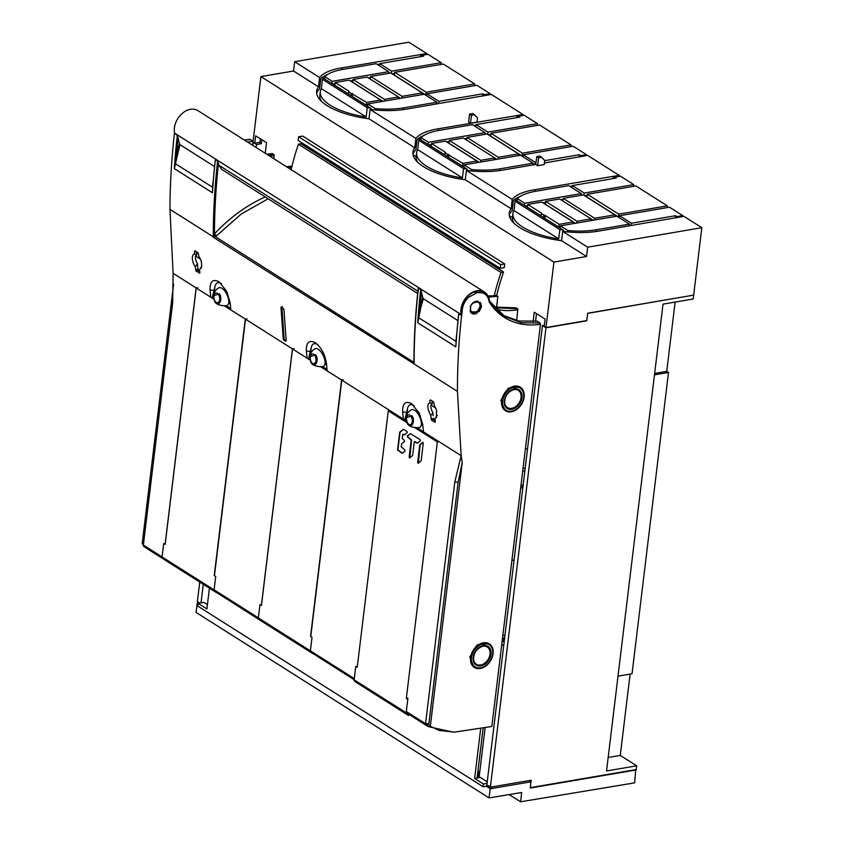 <?xml version="1.0" encoding="UTF-8"?>
<svg xmlns="http://www.w3.org/2000/svg" width="844" height="844" viewBox="0 0 844 844"><rect width="100%" height="100%" fill="white"/><g stroke="black" fill="none" stroke-linecap="round" stroke-linejoin="round"><path stroke-width="1.27" d="M197.834 287.698L196.198 287.973L165.16 544.454L163.694 543.525L162.069 556.966A2.026 1.466 122.3 0 0 162.533 558.338A60.673 44.067 122.3 0 0 164.453 559.709L216.475 592.646A60.673 44.067 -57.7 0 1 214.566 591.275A2.026 1.466 -57.7 0 1 214.091 589.893L215.716 576.463L214.249 575.534L245.287 319.053L224.314 305.771M213.785 299.103L196.198 287.973M230.728 308.524L226.297 305.718M213.532 297.637L212.962 297.278M246.923 318.779L245.287 319.053M488.824 785.838L486.376 786.249L490.195 788.676L489.077 797.918L196.072 612.428L197.19 603.175L198.045 603.713M199.195 602.838L197.19 603.175M486.376 786.249L483.127 786.756L197.749 606.097L198.087 603.365L203.794 602.394L207.413 604.684M635.722 769.633L634.646 782.863L520.59 801.8L521.676 792.505L489.077 797.918M490.818 787.104L492.632 788.359L490.185 788.781M477.387 775.594L487.231 781.829M636.207 769.939L530.201 788.053L530.96 781.818L492.632 788.359M490.195 788.676L492.643 788.254M483.127 786.756L483.454 784.023L487.041 783.411M483.179 727.781L477.092 778.02L474.644 778.442L483.454 784.023M474.644 778.442L480.732 728.15M209.407 588.162L206.896 608.935L198.087 603.365M522.963 486.545L521.001 485.3M502.876 641.482L503.277 638.201M504.649 637.885L502.475 638.391M512.002 559.667L513.964 560.901M502.813 635.595L504.986 635.099M522.742 488.37L520.78 487.125M529.009 780.584L530.96 781.818M520.59 801.8L509.185 794.584M458.682 315.297L458.756 313.641L461.299 315.255A654.068 475.088 -57.7 0 1 461.351 314.812L462.174 310.94C458.925 338.127 457.353 364.935 457.459 391.384L461.151 455.686L423.456 431.822L422.791 424.827L419.32 413.212L411.492 403.611C405.352 400.657 402.398 403.474 402.63 412.062L403.379 419.109L341.62 380.011L343.223 379.737L341.588 380.022L310.55 636.492L312.016 637.42L310.392 650.861L258.37 617.924L310.392 650.861A2.026 1.466 -57.7 0 0 310.856 652.233L258.834 619.296A60.673 44.067 122.3 0 0 260.754 620.667L312.776 653.604A60.673 44.067 -57.7 0 1 310.856 652.233L258.834 619.296A2.026 1.466 122.3 0 1 258.37 617.924L259.994 604.494L261.461 605.422L292.499 348.941L310.075 360.072L292.499 348.941L294.134 348.667L292.499 348.941L261.461 605.422L259.994 604.494L258.37 617.924A2.026 1.466 122.3 0 0 258.834 619.296A60.673 44.067 122.3 0 0 260.754 620.667L312.776 653.604A60.673 44.067 -57.7 0 1 310.856 652.233A2.026 1.466 -57.7 0 1 310.392 650.861L312.016 637.42L310.55 636.492L341.588 380.022L320.604 366.739A7.638 2.838 -172.7 0 1 318.367 366.496L318.241 366.475A7.638 2.838 -172.7 0 1 317.46 366.338A7.638 2.838 -172.7 0 1 315.994 365.99A7.638 2.838 -172.7 0 1 314.031 365.304L311.626 363.416M327.029 369.482L322.598 366.686L327.029 369.482M309.832 358.605L309.252 358.236L309.832 358.605M509.343 215.747L512.435 217.71M630.109 674.092L620.266 755.412L636.703 765.814L636.26 769.538L530.254 787.652L531.15 780.215L490.375 787.178L545.973 327.788L586.738 320.825L587.646 313.388L693.462 295.147M253.295 142.235L252.609 145.252M199.754 582.054L197.369 601.688L199.617 603.101M618.008 676.16L632.04 673.765L668.501 372.457L666.739 371.349L675.126 302.078M636.703 765.814L606.53 770.973L663.025 304.146L693.198 298.987L693.652 295.273M252.968 142.298L256.492 144.524L261.376 143.691L261.862 139.745M205.725 603.608L205.081 603.207M256.492 144.524L256.133 147.489M203.277 584.28L201.02 602.859M260.395 138.817L259.91 142.763L261.376 143.691M490.375 787.178L486.851 784.952L542.449 325.562L544.38 325.225M542.449 325.562L545.973 327.788M485.142 727.486L479.181 776.733M501.6 645.639L503.815 644.753M477.968 770.804L479.17 771.564L478.59 776.364M504.279 640.923L502.064 641.809M668.501 372.457L654.469 374.863M654.649 373.417L666.739 371.349M620.266 755.412L608.165 757.479M527.521 448.881L525.432 448.734M413.043 154.79L416.145 156.741M341.588 380.022L320.604 366.739A7.638 2.838 -172.7 0 0 321.184 366.707A7.638 2.838 -172.7 0 0 322.408 366.665L323.315 366.549M426.832 94.844L425.798 95.024L426.136 92.228L394.718 72.341L443.322 64.038L474.729 83.925L474.518 85.687M425.798 95.024L394.38 75.137L394.718 72.341M474.729 83.925L426.136 92.228M594.672 218.269L563.254 198.382L583.404 194.943L614.822 214.83L594.672 218.269L594.461 220.031M593.079 220.263L591.074 218.997M562.937 201.062L563.254 198.382M614.601 216.581L614.822 214.83M376.129 63.722L343.023 69.377A52.328 19.697 -173.1 0 0 324.697 76.614L332.125 81.319L388.662 71.656L376.129 63.722M324.697 76.614L324.434 78.872M331.85 83.567L332.125 81.319M388.451 73.417L388.662 71.656M370.537 77.49L368.332 77.859M352.919 80.496L350.397 80.929M335.068 83.545L332.504 83.989M422.222 92.903L390.804 73.017L370.664 76.456L402.082 96.343L422.222 92.903L422.011 94.655M401.86 98.104L402.082 96.343M400.478 98.337L398.484 97.071M370.337 79.136L370.664 76.456M541.289 213.775L541.732 213.268L527.785 204.448L541.732 202.064L573.15 221.951L559.203 224.335L545.256 215.505L541.289 213.775L541.025 215.99M527.785 204.448L527.447 207.234L541.036 215.842M544.348 218.1L558.865 227.12L559.203 224.335M560.289 226.878L558.865 227.12M543.494 217.552L543.758 215.336M573.15 221.951L572.939 223.702M466.764 170.477L466.932 169.085L419.573 139.112A52.328 19.697 -173.1 0 0 418.782 140.283L417.653 149.588L462.417 177.926L463.546 168.621L418.782 140.283M466.932 169.085A52.328 19.697 -173.1 0 1 463.546 168.621M462.417 177.926A52.328 19.697 -173.1 0 1 426.378 166.089A52.328 19.697 -173.1 0 1 416.63 152.595A52.328 19.697 -173.1 0 1 417.653 149.588M416.63 152.595L416.176 156.309A52.328 19.697 6.9 0 0 417.759 162.312M577.053 221.276L545.646 201.389L559.678 198.994L591.085 218.881L577.053 221.276L576.842 223.038M575.46 223.27L545.308 204.185L545.646 201.389M590.874 220.643L591.085 218.881M444.746 154.874L431.147 146.265L431.484 143.48L445.442 141.096L476.849 160.982L476.638 162.744M448.048 157.132L462.565 166.152L462.902 163.367L476.849 160.982M463.989 165.909L462.565 166.152M462.902 163.367L444.988 152.806L445.432 152.31L431.484 143.48M447.193 156.594L447.457 154.368M444.988 152.806L444.725 155.032M563.064 231.446L563.233 230.053L515.874 200.07A52.328 19.697 -173.1 0 0 515.083 201.252L513.954 210.546L558.717 238.884L559.846 229.589L515.083 201.252M563.233 230.053A52.328 19.697 -173.1 0 1 559.846 229.589M558.717 238.884A52.328 19.697 -173.1 0 1 522.679 227.047A52.328 19.697 -173.1 0 1 512.93 213.553A52.328 19.697 -173.1 0 1 513.954 210.546M512.93 213.553L512.477 217.277A52.328 19.697 6.9 0 0 514.059 223.27M619.433 216.771L618.388 216.95L586.97 197.063L587.308 194.268L635.912 185.965L667.33 205.852L618.726 214.154L587.308 194.268M618.388 216.95L618.726 214.154M667.33 205.852L667.119 207.613M564.847 231.646L563.17 230.591M560.416 225.844L616.88 216.201L629.413 224.135L596.391 229.779A52.328 19.697 -173.1 0 1 567.843 230.539L560.416 225.844L560.142 228.102M629.413 224.135L629.202 225.907M567.674 231.942L567.843 230.539M498.371 157.311L518.522 153.861L487.104 133.974L466.964 137.414L498.371 157.311L498.16 159.062M518.311 155.623L518.522 153.861M466.637 140.093L466.964 137.414M496.778 159.305L494.774 158.028M384.463 99.349L398.495 96.954L367.077 77.068L353.045 79.463L384.463 99.349L384.252 101.111M398.284 98.716L398.495 96.954M382.87 101.343L352.708 82.258L353.045 79.463M428.425 142.277L484.962 132.624L472.429 124.68L439.313 130.345A52.328 19.697 -173.1 0 0 420.998 137.583L428.425 142.277L428.151 144.535M484.751 134.375L484.962 132.624M466.837 138.448L464.633 138.827M449.219 141.465L446.698 141.887M431.358 144.514L428.805 144.946M420.998 137.583L420.723 139.84M366.127 116.957A52.328 19.697 -173.1 0 1 330.078 105.12A52.328 19.697 -173.1 0 1 320.33 91.627A52.328 19.697 -173.1 0 1 321.353 88.62L366.127 116.957L367.245 107.663L322.482 79.325L321.353 88.62M322.482 79.325A52.328 19.697 -173.1 0 1 323.284 78.144L370.632 108.127L370.463 109.509M320.33 91.627L319.887 95.351A52.328 19.697 6.9 0 0 321.469 101.343M370.632 108.127A52.328 19.697 -173.1 0 1 367.245 107.663M571.029 144.894L539.622 125.007L491.018 133.31L522.425 153.197L571.029 144.894L570.818 146.645M523.132 155.802L522.088 155.982L522.425 153.197M522.088 155.982L490.68 136.095L491.018 133.31M436.823 102.208L424.279 94.264L367.826 103.917L375.242 108.612A52.328 19.697 -173.1 0 0 403.791 107.853L436.823 102.208L436.601 103.981M367.551 106.165L367.826 103.917M375.074 110.015L375.242 108.612M372.246 109.72L370.569 108.665M494.795 157.923L463.377 138.026L449.346 140.431L480.763 160.318L494.795 157.923L494.573 159.674M480.542 162.069L480.763 160.318M479.16 162.312L449.008 143.216L449.346 140.431M468.547 170.688L466.869 169.623M533.123 163.166L520.579 155.233L464.116 164.886L471.543 169.581A52.328 19.697 -173.1 0 0 500.091 168.811L533.123 163.166L532.902 164.939M463.841 167.133L464.116 164.886M471.374 170.973L471.543 169.581M535.613 191.303L568.729 185.648L581.263 193.582L524.725 203.246L517.298 198.551A52.328 19.697 -173.1 0 1 535.613 191.303M581.052 195.344L581.263 193.582M563.138 199.416L560.933 199.785M545.519 202.423L542.987 202.855M527.658 205.472L525.105 205.915M517.298 198.551L517.024 200.798M524.451 205.503L524.725 203.246M327.926 74.293A56.042 21.1 -173.1 0 0 320.804 78.64L319.57 88.873A56.042 21.1 -173.1 0 0 316.627 93.072M509.227 214.998A56.042 21.1 -173.1 0 1 512.171 210.8L513.405 200.566A56.042 21.1 -173.1 0 1 520.516 196.219M412.927 154.03A56.042 21.1 -173.1 0 1 415.87 149.831L417.105 139.608A56.042 21.1 -173.1 0 1 424.226 135.251M536.489 313.609L535.56 321.332M630.521 225.675L629.318 224.926M598.533 231.14L683.914 216.359L701.828 227.69L587.667 247.197L562.705 231.393A56.042 21.1 6.9 0 0 598.533 231.14M679.367 217.13L679.483 216.169L679.81 217.056M682.743 215.61L676.92 216.602L675.516 215.716L631.418 223.249L619.559 215.737L669.471 207.213L682.743 215.61L683.07 216.497M675.516 215.716L675.232 218.037M631.143 225.57L631.418 223.249M676.92 216.602L676.782 217.773M619.317 217.741L619.559 215.737M533.134 321.585L534.263 312.206L545.129 319.085L544.243 326.428L546.005 327.546L586.77 320.572L587.656 313.229L693.662 295.115L701.828 227.69M546.005 327.546L553.917 262.073L260.923 76.582L253 142.045L254.761 143.163L255.648 135.821L266.514 142.689L265.227 153.249M504.701 263.95L504.248 267.675L500.175 268.371L500.629 264.647L298.639 136.77L302.711 136.074L504.701 263.95L500.629 264.647M294.661 61.707L293.533 71.012L318.504 86.816L319.623 77.511L294.661 61.707L408.823 42.2L426.726 53.541L342.253 67.784A56.042 21.1 6.9 0 0 319.623 77.511M260.923 76.582L293.533 71.012M342.253 67.784L342.042 69.546M379.705 64.123L377.384 64.513M420.723 54.375L420.449 56.685M420.966 54.522L420.702 56.643M426.61 54.501L426.726 53.541M390.033 73.143L388.599 72.236M394.591 73.375L392.07 73.808M391.627 71.149L379.768 63.638L423.593 56.147L422.158 55.261L427.908 54.28L441.18 62.688L391.627 71.149L391.363 73.365M379.494 65.853L379.768 63.638M422.158 55.261L422.021 56.421M441.18 62.688L440.969 64.439M259.973 142.277L254.761 143.163M524.862 470.91L522.7 471.279M523.037 468.483L525.2 468.114M521.096 484.583L523.048 485.827M318.504 86.816A56.042 21.1 6.9 0 0 316.637 91.184A56.042 21.1 6.9 0 0 327.071 105.637A56.042 21.1 6.9 0 0 368.976 118.772L414.794 147.774A56.042 21.1 6.9 0 0 412.938 152.142A56.042 21.1 6.9 0 0 423.371 166.606A56.042 21.1 6.9 0 0 465.276 179.73L511.095 208.742A56.042 21.1 6.9 0 0 509.227 213.11A56.042 21.1 6.9 0 0 519.672 227.563A56.042 21.1 6.9 0 0 561.576 240.698L586.538 256.502L553.917 262.073M517.256 115.491L438.553 128.752A56.042 21.1 6.9 0 0 415.923 138.479L370.105 109.467A56.042 21.1 6.9 0 0 405.943 109.214L491.324 94.433L523.027 114.499L517.256 115.491L517.003 117.611M370.105 109.467L368.976 118.772M437.92 103.749L436.728 103M476.005 125.081L473.684 125.482M486.334 134.112L484.899 133.194M490.892 134.344L488.359 134.776M522.911 115.47L523.027 114.499M490.469 94.57L490.142 93.684L476.871 85.286L426.958 93.811L438.827 101.322L482.916 93.79L482.641 96.11M537.259 125.408L537.48 123.646L524.208 115.248L518.459 116.229L518.322 117.379M475.794 126.811L476.058 124.606L487.927 132.118L537.48 123.646M476.058 124.606L519.883 117.116L518.459 116.229M487.663 134.323L487.927 132.118M517.024 115.343L516.75 117.654M438.553 128.752L438.342 130.514M470.488 123.192L477.008 122.085L477.525 117.812L472.883 113.518L469.57 114.088L468.61 122.011L470.488 123.192L471.448 115.269L474.761 114.71M414.794 147.774L415.923 138.479M619.211 176.428L619.327 175.468L613.324 176.301L534.853 189.71A56.042 21.1 6.9 0 0 512.224 199.437L466.405 170.435A56.042 21.1 6.9 0 0 502.233 170.182L535.792 164.443M466.405 170.435L465.276 179.73M582.634 195.07L581.189 194.162M587.192 195.302L584.66 195.734M534.22 164.717L533.018 163.958M572.306 186.049L569.985 186.44M613.556 176.449L613.303 178.569M613.324 176.301L613.039 178.612M534.853 189.71L534.642 191.482M544.38 162.976L587.624 155.391L619.327 175.468M537.66 165.719L544.18 164.612L544.696 160.339L540.054 156.045L536.742 156.604L535.782 164.538L537.66 165.719L538.62 157.796L541.932 157.237M583.067 156.172L583.183 155.201L583.51 156.098M586.77 155.539L586.443 154.652L573.171 146.244L523.259 154.779L535.128 162.291L536.077 162.122M544.654 160.655L579.216 154.747L580.619 155.644L586.443 154.652M633.559 186.366L633.77 184.614L620.498 176.206L614.749 177.187L616.183 178.073L572.359 185.564L584.227 193.076L633.77 184.614M583.953 195.291L584.227 193.076M572.095 187.779L572.359 185.564M614.611 178.348L614.749 177.187M579.216 154.747L578.931 157.079M534.843 164.612L535.128 162.291M580.619 155.644L580.482 156.815M523.016 156.773L523.259 154.779M511.095 208.742L512.224 199.437M562.705 231.393L561.576 240.698M587.667 247.197L586.538 256.502M538.62 157.796L536.742 156.604M486.766 95.203L486.882 94.243L487.21 95.129M482.916 93.79L484.329 94.676L490.142 93.684M438.542 103.643L438.827 101.322M484.329 94.676L484.182 95.847M426.716 95.815L426.958 93.811M471.448 115.269L469.57 114.088M500.175 268.371L298.185 140.494L298.639 136.77M367.699 104.951L366.264 105.194L366.602 102.409L348.699 91.848L349.131 91.342L335.195 82.512L334.857 85.307L348.445 93.906M335.195 82.512L349.142 80.127L380.549 100.025L380.338 101.776M366.602 102.409L380.549 100.025M351.748 96.174L366.264 105.194M348.699 91.848L348.424 94.064M350.893 95.625L351.167 93.41M252.862 141.465L247.429 141.971M253.01 141.549L252.567 145.231M274.1 155.001L273.91 158.746M461.351 314.812L461.235 309.526L462.301 309.621C462.902 304.937 464.97 300.823 468.515 297.278L477.535 292.509C484.045 291.992 487.916 295.031 489.151 301.614L489.172 301.846A83.419 62.203 124 0 0 540.476 324.275L491.82 726.473L454.304 732.149L439.049 730.429L430.334 726.188L462.238 462.575L461.151 455.686L454.832 481.829L425.555 723.73L425.893 724.964L428.446 724.595L428.921 723.508L425.555 724.015M173.611 284.017L142.172 543.758L143.427 544.559M174.518 132.656L174.434 133.363C171.511 159.115 170.024 184.456 169.971 209.375L173.094 273.319L172.64 303.175L143.364 545.076L162.006 556.882L162.491 558.264M163.24 558.865L145.864 547.861L143.649 546.29L143.364 545.076M452.036 731.885L428.214 726.61L408.696 714.235M354.142 679.726L311.088 652.338L354.163 679.61M259.541 619.834L214.798 591.38L258.707 619.179M428.214 726.61L425.893 724.964M438.099 441.096L438.015 441.802M422.897 425.988L421.346 425.007A10.086 5.802 80.3 0 1 419.816 427.497M310.402 650.756L311.088 652.338M323.516 366.539L323.421 366.581C318.188 367.003 314.306 366.043 311.795 363.701L311.847 363.775A10.086 10.086 0 0 1 310.708 361.897L309.822 356.706L315.772 354.86C319.538 360.842 314.622 368.933 311.119 362.667L309.822 356.717A10.086 10.086 0 0 1 314.96 348.846A10.054 4.684 -113.8 0 1 321.1 351.98A10.054 4.684 66.2 0 1 325.056 363.975A10.054 4.684 66.2 0 1 325.046 364.038A10.086 5.802 80.3 0 1 323.516 366.539M326.607 365.03L325.046 364.038M214.102 589.798L258.306 617.84L258.781 619.232M214.323 589.998L214.798 591.38M261.397 605.38L292.435 348.878L245.509 319.169L214.46 575.661M307.089 358.151L306.33 351.104L310.349 351.347L311.236 347.58L310.508 353.9M311.236 347.58L311.288 347.411C312.206 343.603 314.39 342.675 317.84 344.626M309.221 358.362L309.938 355.862M310.349 351.347L308.619 358.457M327.156 370.854L326.491 363.869C325.183 354.628 321.416 347.549 315.202 342.653C309.052 339.699 306.098 342.516 306.33 351.104M196.23 287.973L173.094 273.319M210.789 297.183L210.04 290.136L214.049 290.378L214.988 286.454C215.906 282.645 218.09 281.717 221.539 283.668M230.855 309.896L230.19 302.901L226.719 291.286L218.902 281.685C212.762 278.731 209.808 281.548 210.04 290.136M316.194 343.35L315.202 342.653M414.056 360.799L413.254 361.939L413.919 363.416M213.437 236.879L215.463 236.721L214.26 234.801L213.363 237.312L414.024 363.869M199.796 271.536L198.519 270.724L196.156 271.156L195.186 266.419C192.696 263.993 190.617 254.666 194.531 253.886L194.964 250.837L198.161 252.862L198.984 256.766C201.188 259.498 202.001 263.106 201.452 267.59L199.638 269.299L199.363 273.192L199.88 272.58M200.956 268.508L201.452 267.59M196.156 271.156L199.796 273.108M194.964 250.837L194.415 251.417L195.608 251.248M432.16 401.005L432.16 404.044A8.271 6.045 122.9 0 0 430.472 403.073A8.271 6.045 122.9 0 0 429.986 402.947L429.881 400.478L431.073 400.309M430.419 399.898L429.881 400.478L430.419 399.898L433.626 401.923L434.365 405.721L436.517 409.973L436.411 417.569L435.103 418.36L434.829 422.253L435.335 421.641M435.261 420.597L433.985 419.784L431.622 420.228L435.261 422.169M431.622 420.228L430.725 415.596C427.138 408.032 426.864 403.822 429.912 402.957L429.986 402.947M283.932 340.143L285.683 341.261L286.19 340.733L283.911 309.252L281.527 306.857L280.978 307.385L281.917 307.248L284.101 338.729L284.776 339.995L283.932 340.143L283.246 338.877L280.978 307.385L281.527 306.857M214.46 233.872L214.26 234.801M215.294 161.215L215.347 159.548L217.625 160.993L218.923 165.255L417.917 291.243M217.625 160.993A654.068 475.088 122.3 0 0 213.289 236.826M212.677 186.397L215.347 159.548A654.068 475.088 122.3 0 0 212.403 192.738L213.374 179.698M461.299 315.255L461.151 314.569A17.492 12.702 -57.7 0 1 460.972 309.21A17.492 12.702 -57.7 0 1 470.087 293.796A17.492 12.702 -57.7 0 1 484.435 292.024L197.886 110.617A17.492 12.702 122.3 0 0 183.538 112.389A17.492 12.702 122.3 0 0 174.423 127.803A17.492 12.702 122.3 0 0 174.613 133.162L177.303 135.462A654.068 475.088 122.3 0 0 174.349 168.652L179.899 144.609L214.429 166.468M252.894 141.212L249.961 139.355L244.486 140.115M484.435 292.024A17.492 12.702 -57.7 0 1 488.57 297.468M484.393 292.541A17.197 12.491 122.3 0 0 484.256 292.457A17.197 12.491 122.3 0 0 473.178 292.383C466.532 295.938 462.554 301.656 461.235 309.526M484.889 292.868L473.178 292.383M540.487 324.275L540.012 322.978L537.079 321.121L518.997 321.026L502.961 315.266M540.012 322.978L521.254 322.756L504.765 316.447L489.541 301.16C489.087 297.436 487.421 294.598 484.551 292.636M488.433 297.151L497.865 296.297L496.652 307.67M487.906 295.896A82.332 59.797 -57.7 0 0 489.573 295.833L489.868 296.012A82.332 59.797 -57.7 0 0 494.278 295.59A82.332 59.797 -57.7 0 0 496.272 295.284L497.865 296.297M417.685 293.469L221.592 169.327L218.923 165.255M413.929 363.69L414.119 361.316L413.254 361.939L215.463 236.721L241.141 214.102L268.118 198.783M216.581 235.782L214.482 233.851M179.899 144.609L179.466 143.733L177.884 148.892A86.415 63.564 -56.8 0 0 177.841 149.061A86.415 63.564 123.2 0 0 177.789 149.261L176.607 153.893L177.293 154.062M177.303 135.462L179.466 143.733M456.129 339.868L458.756 313.641A654.068 475.088 -57.7 0 0 455.802 346.831L456.773 333.823M420.017 307.976L420.692 308.155L423.298 298.702L457.828 320.562M423.298 298.702L422.855 297.805A86.426 63.616 123.2 0 0 420.017 307.997L417.759 322.777L420.692 308.155M418.381 289.798L418.434 288.12L420.702 289.555L422.855 297.805M413.919 363.426C413.95 338.771 415.385 313.746 418.234 288.363L418.434 288.12A654.068 475.088 -57.7 0 0 414.098 363.954M212.825 184.34L212.403 192.738L174.349 168.642L176.554 154.304L175.257 163.261M213.036 181.66L212.561 186.883M178.19 137.73L176.554 154.304M420.702 289.555A654.068 475.088 122.3 0 0 417.748 322.767L455.802 346.831L456.446 335.764M505.102 410.543L500.83 400.394L508.246 388.187L520.168 387.069M475.784 301.772L477.862 301.983L478.105 301.371L478.442 302.342L478.105 301.234C474.655 301.013 472.028 302.859 470.224 306.783L470.319 307.395M470.741 307.67L470.14 311.352C471.427 313.936 473.579 314.643 476.617 313.462L478.084 311.584L477.525 311.214L479.181 311.573L478.084 311.584L479.181 311.573L481.586 306.71L480.289 302.405L478.864 302.542M474.043 667.203L469.77 657.054L477.187 644.848L489.109 643.729M540.614 324.623L540.139 323.326M517.783 309.273L516.676 320.572M494.278 295.59A202.222 146.888 -57.7 0 1 501.019 272.443L503.551 272A199.195 144.683 122.3 0 0 496.662 295.537M288.089 167.713A82.332 59.797 122.3 0 0 291.697 167.344A202.222 146.888 122.3 0 1 298.438 144.187L501.019 272.443M291.697 167.344A202.222 146.888 122.3 0 0 291.159 169.665M286.464 166.69L291.771 166.089M274.268 155.813A83.145 59.956 -58 0 1 274.1 155.834L273.772 154.42L268.192 155.127M266.873 154.283L272.528 153.64L273.772 154.42M271.979 153.977L272.528 153.64L271.979 153.977M298.438 144.187L300.981 143.754L503.551 272M517.942 310.075A83.145 59.956 -58 0 1 517.783 310.107L517.446 308.693L494.51 307.775M493.888 307.047L516.201 307.902L517.446 308.693M515.663 308.25L516.201 307.902L515.663 308.25M428.446 724.595L430.334 726.188M428.921 723.508L458.102 482.367L462.238 462.575M524.145 397.049A13.958 10.139 -57.7 0 1 513.764 411.102A13.958 10.139 -57.7 0 1 506.695 411.408A13.958 10.139 -57.7 0 1 505.419 410.764A13.958 10.139 -57.7 0 1 501.631 400.9A13.958 10.139 -57.7 0 1 519.071 386.541A13.958 10.139 -57.7 0 1 520.347 387.185A13.958 10.139 -57.7 0 1 524.229 394.581A13.958 10.139 -57.7 0 1 524.145 397.049M514.196 389.559A10.17 7.396 -57.7 0 1 521.043 397.672A10.17 7.396 -57.7 0 1 511.717 408.306A10.17 7.396 -57.7 0 1 511.506 408.338A10.17 7.396 -57.7 0 1 504.733 403.348A10.17 7.396 -57.7 0 1 513.352 389.728A10.17 7.396 -57.7 0 1 513.985 389.59A10.17 7.396 -57.7 0 1 514.196 389.559M478.274 302.236L478.105 301.371M478.59 302.374L479.898 304.051L480.215 306.477L477.525 311.214M478.622 302.416A6.13 4.452 -57.7 0 1 479.677 303.914A6.13 4.452 -57.7 0 1 479.972 306.33L481.586 306.71M479.972 306.33A6.13 4.452 -57.7 0 1 471.901 312.238M470.393 310.434L470.14 311.352L470.393 310.434L471.437 311.911L476.66 311.847L476.649 313.324M470.213 309.231L471.437 311.911M493.086 653.71A13.958 10.139 -57.7 0 1 482.705 667.762A13.958 10.139 -57.7 0 1 474.95 667.762A13.958 10.139 -57.7 0 1 474.36 667.425A13.958 10.139 -57.7 0 1 470.572 657.56A13.958 10.139 -57.7 0 1 488.708 643.508A13.958 10.139 -57.7 0 1 489.288 643.845A13.958 10.139 -57.7 0 1 493.17 651.241A13.958 10.139 -57.7 0 1 493.086 653.71M480.447 665.009A10.17 7.396 -57.7 0 1 473.674 660.008A10.17 7.396 -57.7 0 1 482.293 646.388A10.17 7.396 -57.7 0 1 482.926 646.251A10.17 7.396 -57.7 0 1 483.137 646.219A10.17 7.396 -57.7 0 1 489.984 654.332A10.17 7.396 -57.7 0 1 480.658 664.966A10.17 7.396 -57.7 0 1 480.447 665.009M420.017 307.997L421.589 291.813M456.235 338.433L455.971 340.976M419.932 308.556L418.666 317.365M249.961 139.355L249.265 139.914L249.961 139.355M421.346 425.007A10.054 4.684 66.2 0 0 421.346 424.933A10.054 4.684 66.2 0 0 417.4 412.948A10.054 4.684 -113.8 0 0 411.26 409.804A10.086 10.086 0 0 0 406.122 417.674L412.072 415.818C415.828 421.81 410.912 429.902 407.42 423.635L406.122 417.674L407.019 422.886M402.63 412.062L406.65 412.305L407.536 408.538L406.797 414.858M407.536 408.538L407.589 408.38C408.507 404.571 410.69 403.643 414.13 405.595M407.926 424.384L410.332 426.262A7.638 2.838 -172.7 0 0 412.294 426.958A7.638 2.838 -172.7 0 0 413.76 427.307A7.638 2.838 -172.7 0 0 414.541 427.433L414.668 427.454A7.638 2.838 -172.7 0 0 416.925 427.655A7.638 2.838 -172.7 0 0 417.485 427.665A7.638 2.838 -172.7 0 0 418.708 427.623L419.721 427.518C414.488 427.971 410.606 427.011 408.085 424.669L408.137 424.732A10.086 10.086 0 0 1 407.008 422.865M403.379 419.109L405.521 419.32L406.238 416.83M388.62 410.775L388.736 409.846M341.799 380.127L310.761 636.629M406.65 412.305L404.92 419.415M213.521 295.748L214.429 300.96L213.521 295.738L219.482 293.891C223.238 299.884 218.322 307.976 214.819 301.709L214.429 300.96A10.086 10.086 0 0 0 215.547 302.806L215.494 302.732C218.005 305.085 221.888 306.045 227.131 305.612L227.015 305.591M218.86 304.768A7.332 2.722 7.3 0 0 226.076 305.697L227.215 305.57A10.086 5.802 -99.7 0 0 228.745 303.08A10.054 4.684 -113.8 0 0 228.756 303.007A10.054 4.684 -113.8 0 0 224.799 291.022A10.054 4.684 66.2 0 0 218.67 287.878A10.086 10.086 0 0 0 213.521 295.738M230.306 304.062L228.745 303.08M165.097 544.412L196.135 287.92M212.92 297.394L213.637 294.904M214.207 292.931L214.946 286.612M214.049 290.378L212.329 297.489M215.325 302.458L217.741 304.336A7.638 2.838 -172.7 0 0 219.704 305.032A7.638 2.838 -172.7 0 0 221.16 305.37A7.638 2.838 -172.7 0 0 221.94 305.507L222.067 305.528A7.638 2.838 -172.7 0 0 224.335 305.728A7.638 2.838 -172.7 0 0 224.894 305.739A7.638 2.838 -172.7 0 0 226.108 305.697M195.27 266.525A8.271 6.045 122.9 0 0 195.713 266.05A8.271 6.045 122.9 0 0 197.401 263.497A6.298 2.933 66.2 0 1 195.608 256.027L200.292 258.992M195.608 256.027A6.636 3.439 72.2 0 1 196.705 254.972A8.271 6.045 122.9 0 0 194.531 253.886M196.705 251.934L196.705 254.972M201.758 266.24A6.298 2.933 66.2 0 1 201.748 266.25A8.271 5.971 121.8 0 1 199.638 269.299M197.401 263.497L198.002 269.394L199.796 271.452M197.728 266.672L198.002 269.394M198.688 270.745L197.876 269.373L195.502 269.806M432.16 404.044A6.636 3.439 -107.8 0 0 431.062 405.088A6.298 2.933 66.2 0 0 432.856 412.558L433.183 415.733M430.725 415.596A8.271 6.045 122.9 0 0 432.856 412.558M435.103 418.36A8.271 5.971 121.8 0 0 435.546 417.885A8.271 5.971 121.8 0 0 437.203 415.311A6.298 2.933 66.2 0 0 437.224 415.301M430.967 418.877L433.341 418.434L435.251 420.512M435.747 408.053L431.062 405.088M434.143 419.806L433.457 418.455M286.19 340.892L284.776 339.995M282.466 306.71L281.917 307.248M418.36 463.208L420.122 444.893L422.949 442.372M409.846 457.881L411.566 439.924L407.926 437.002L407.779 435.778L410.448 433.626L407.378 435.852L407.525 437.065L411.165 439.998L409.15 457.11L409.646 458.007L412.674 455.359L414.256 441.929L417.453 443.195L420.312 440.916L420.164 439.703L410.427 433.605M414.531 441.517L417.653 443.079M402.324 453.249L397.935 449.852L400.003 432.318L403.485 429.269L399.761 432.022L397.535 449.915L402.124 453.376L404.993 451.097L404.846 449.873M404.846 449.884L401.206 446.94L401.702 443.765L404.455 441.539L404.318 440.325L402.219 438.352L402.651 434.681L404.476 434.86L402.926 434.259M389.875 410.564L388.261 410.838L357.234 667.319L355.757 666.391L354.132 679.821A2.026 1.466 122.3 0 0 354.607 681.203A60.673 44.067 122.3 0 0 356.516 682.574L408.538 715.501A60.673 44.067 -57.7 0 1 406.629 714.129A2.026 1.466 -57.7 0 1 406.164 712.758L407.789 699.328L406.323 698.399L437.35 441.918L414.552 427.486M406.913 422.644L388.261 410.838M421.188 460.687L423.245 443.216L422.749 442.319L419.721 444.957L417.664 462.428L418.16 463.324L421.188 460.687M402.651 434.681L403.516 434.238M404.403 434.924L407.156 432.698L407.008 431.474L403.464 429.258M408.707 714.14L408.538 715.501M423.456 431.801L416.968 427.708M406.365 420.987L403.411 419.12M407.947 698.115L406.323 698.399M162.069 556.966L214.091 589.893M214.566 591.275L162.533 558.338M480.352 777.472L477.092 778.02M543.705 217.689L543.99 215.294M545.256 215.505L544.918 218.29M448.955 154.536L448.618 157.332M447.404 156.72L447.7 154.336M596.391 229.779L596.18 231.509M403.791 107.853L403.58 109.583M500.091 168.811L499.88 170.551M351.104 95.762L351.399 93.367M352.665 93.578L352.317 96.364M143.828 546.448L162.407 558.211M407.388 713.307L426.051 725.123M406.913 711.925L425.555 723.73M310.613 650.967L354.28 678.608M315.16 365.737A7.332 2.722 7.3 0 0 322.376 366.665M314.96 355.693A4.948 2.849 80.3 0 1 315.35 362.593A4.948 2.849 80.3 0 1 311.236 361.939A4.948 2.849 80.3 0 1 310.845 355.039A4.948 2.849 80.3 0 1 314.96 355.693M213.321 236.826L169.971 209.375M457.459 391.384L414.109 363.943M265.248 196.968A136.306 99.687 122.7 0 0 214.439 233.904A653.235 477.778 -57.3 0 1 218.501 163.261M461.151 314.569L174.613 133.162M462.174 310.951A16.184 12.059 -56.1 0 1 462.301 309.621M496.494 307.638L497.823 296.666M175.225 163.599L212.519 187.22M269.69 156.066A83.145 59.977 121.9 0 0 274.152 155.465M495.713 309.083A83.145 59.977 121.9 0 0 517.826 309.727M458.102 482.367L454.832 481.829M507.328 410.828A13.114 9.527 -57.7 0 1 503.14 398.273A13.114 9.527 -57.7 0 1 514.608 387.069A13.114 9.527 -57.7 0 1 518.965 387.449A13.114 9.527 -57.7 0 1 523.153 399.993A13.114 9.527 -57.7 0 1 511.686 411.197A13.114 9.527 -57.7 0 1 507.328 410.828M511.686 409.34A11.046 8.029 122.3 0 0 511.918 409.298A11.046 8.029 122.3 0 0 522.046 397.746A11.046 8.029 122.3 0 0 514.608 388.936A11.046 8.029 122.3 0 0 514.376 388.968A11.046 8.029 122.3 0 0 504.248 400.531A11.046 8.029 122.3 0 0 511.686 409.34M477.25 312.206L476.66 311.847M479.898 304.051L481.217 303.861M475.626 667.193A13.114 9.527 -57.7 0 1 472.229 654.49A13.114 9.527 -57.7 0 1 483.549 643.74A13.114 9.527 -57.7 0 1 488.549 644.405A13.114 9.527 -57.7 0 1 491.946 657.107A13.114 9.527 -57.7 0 1 480.626 667.857A13.114 9.527 -57.7 0 1 475.626 667.193M483.549 645.597A11.046 8.029 122.3 0 0 483.317 645.639A11.046 8.029 122.3 0 0 473.189 657.191A11.046 8.029 122.3 0 0 480.626 666A11.046 8.029 122.3 0 0 480.858 665.958A11.046 8.029 122.3 0 0 490.986 654.406A11.046 8.029 122.3 0 0 483.549 645.597M418.635 317.703L455.929 341.314M411.45 426.695A7.332 2.722 7.3 0 0 418.677 427.623M411.26 416.662A4.948 2.849 80.3 0 1 411.65 423.551A4.948 2.849 80.3 0 1 407.536 422.897A4.948 2.849 80.3 0 1 407.135 415.997A4.948 2.849 80.3 0 1 411.26 416.662M218.659 294.725A4.948 2.849 80.3 0 1 219.06 301.624A4.948 2.849 80.3 0 1 214.935 300.97A4.948 2.849 80.3 0 1 214.545 294.071A4.948 2.849 80.3 0 1 218.659 294.725M284.101 338.729L283.246 338.877M354.132 679.821L406.164 712.758M406.629 714.129L354.607 681.203M504.765 316.447C498.572 312.596 493.476 307.438 489.488 300.981M266.778 154.23L272.296 153.587M493.867 307.026L515.979 307.849M505.419 410.764L504.754 410.332M513.764 411.102C520.516 407.663 524.008 402.155 524.229 394.581M504.733 403.348C504.427 396.796 507.307 392.26 513.352 389.728M470.498 307.068C471.152 303.861 473.6 302.173 477.852 301.994L478.358 302.3M478.632 302.395L479.181 302.743M474.36 667.425L473.695 667.003M482.705 667.762C489.457 664.323 492.949 658.816 493.17 651.241M473.674 660.008C473.368 653.467 476.248 648.92 482.293 646.388M244.38 140.051L249.687 139.302"/></g></svg>
